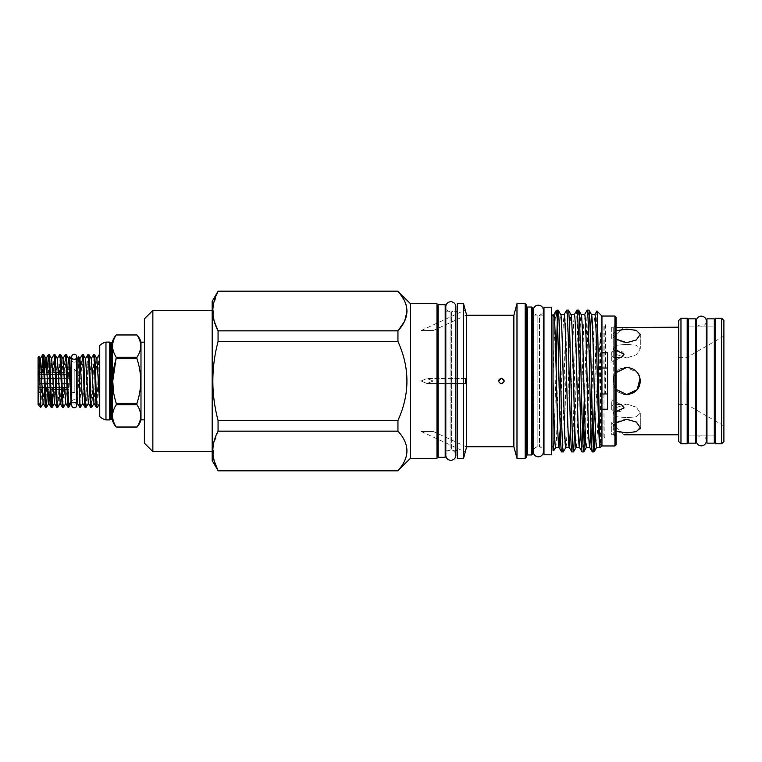 <?xml version="1.0" encoding="UTF-8"?>
<svg xmlns="http://www.w3.org/2000/svg" width="762" height="762" viewBox="0 0 762 762"><rect width="100%" height="100%" fill="white"/><g stroke="black" fill="none" stroke-linecap="round" stroke-linejoin="round"><path stroke-width="0.57" stroke-dasharray="3.81 2.86" d="M71.714 356.768A2.543 2.543 0 0 0 74.257 359.312A2.543 2.543 0 0 0 76.791 356.768L76.791 360.131A2.543 2.191 180 0 1 71.714 360.131A2.543 2.191 180 0 1 76.791 360.131M74.257 399.679A2.543 2.191 180 0 0 74.257 404.06A2.543 2.191 180 0 0 74.257 399.679M71.714 401.869L71.714 405.232A2.543 2.543 0 0 1 74.257 402.688A2.543 2.543 0 0 1 76.791 405.232M706.336 440.827A5.029 5.029 0 0 0 701.307 435.797A5.029 5.029 0 0 0 696.278 440.827L696.278 321.173A5.029 5.029 0 0 0 701.307 326.203A5.029 5.029 0 0 0 706.336 321.173M695.658 435.883L688.315 435.883L688.315 326.117L688.315 435.883L695.658 435.883L695.658 326.117L688.315 326.117L695.658 326.117L695.658 435.883M688.315 318.859L688.315 443.141M695.658 318.859L695.658 443.141M714.299 435.883L706.955 435.883L706.955 326.117L706.955 435.883L714.299 435.883L714.299 326.117L706.955 326.117L714.299 326.117L714.299 435.883M706.955 318.859L706.955 443.141M714.299 318.859L714.299 443.141M79.905 407.546L79.905 405.184L77.457 401.326L78.676 356.568M82.344 354.454C81.534 352.892 80.734 395.154 79.905 405.184M80.277 407.546C81.22 409.175 82.163 352.825 83.106 354.454M88.001 354.454C87.059 352.825 86.116 409.175 85.173 407.546M85.925 407.546C86.868 409.175 87.811 352.825 88.754 354.454M93.65 354.454C92.707 352.825 91.764 409.175 90.821 407.546M91.573 407.546C92.516 409.175 93.459 352.825 94.402 354.454M99.298 354.454C98.355 352.825 97.412 409.175 96.469 407.546M99.755 355.968L99.755 403.498L99.755 355.968C98.889 364.179 98.069 409.156 97.231 407.546M77.076 359.34L77.076 402.66M71.714 402.688L74.257 402.688M71.714 360.131L71.714 359.312L74.257 359.312M71.428 359.34L71.428 402.688M41.853 367.951L40.929 394.221C40.215 402.06 39.472 405.755 38.691 405.317M40.929 394.221L40.929 406.927L42.615 367.951M43.186 356.816L43.558 354.454M47.501 367.951L45.634 407.546M47.339 394.049L49.216 354.454M54.054 354.492L52.226 394.049M51.654 405.184L51.283 407.546M52.988 394.049L54.864 354.454M59.75 354.454C58.817 352.825 57.864 409.175 56.931 407.546M57.683 407.546C58.626 409.175 59.569 352.825 60.512 354.454M65.399 354.454C64.465 352.825 63.513 409.175 62.579 407.546M63.332 407.546C64.275 409.175 65.218 352.825 66.161 354.454M38.1 403.755L38.1 357.273M38.1 381.81L39.014 356.359M38.1 367.913L38.1 394.087L38.1 367.913A2.829 2.829 0 0 1 38.214 367.951L39.786 369.941L38.214 367.951L41.215 367.951M49.778 378.457L68.609 378.457L68.609 372.485L68.609 374.475L68.609 372.485L39.786 372.485L39.786 369.941L41.31 369.941L39.786 369.941L39.786 372.485L68.609 372.485L68.609 378.457L39.786 378.457L38.214 374.475L39.786 372.485L38.214 374.475L39.786 378.457L47.311 378.457M47.53 383.543L39.786 383.543L39.786 378.457L39.786 383.543L68.609 383.543L68.609 389.515L39.786 389.515L38.214 387.525L39.786 383.543L38.214 387.525L39.786 389.515L68.609 389.515L68.609 383.543L68.609 387.525L68.609 383.543L49.959 383.543M38.1 394.087A2.829 2.829 0 0 0 38.214 394.049L39.786 392.059L39.786 389.515L39.786 392.059L50.263 392.059M68.609 369.418L68.609 369.941L68.609 369.418L74.819 369.418L74.819 392.582L81.772 381L74.819 369.418L74.819 392.582L68.609 392.582L68.609 392.059L68.609 392.582M53.54 392.059L68.609 392.059L68.609 394.049L68.609 392.059L55.912 392.059M68.609 369.941L43.825 369.941L68.609 369.941L68.609 367.951L68.609 369.941M605.619 368.036L605.619 324.822L603.904 324.822L603.904 368.036M601.942 409.232L601.942 352.768M603.904 393.964L604.256 437.302A1.667 1.667 0 0 0 605.619 437.178L603.904 437.178L604.256 324.698A1.667 1.667 0 0 1 605.619 324.822L605.619 393.964M607.59 409.232L607.59 352.768M466.582 446.999L433.149 431.406L421.119 431.406L433.149 431.406L421.119 431.406L465.249 451.99M680.971 443.789L680.971 318.211M687.181 443.789L687.181 318.211M715.423 443.789L715.423 318.211M721.643 318.211L721.643 443.789M723.9 441.531L723.9 320.469M686.962 381L686.962 404.584L686.962 381M678.713 320.469L678.713 441.531M616.058 357.997L613.239 357.007L613.239 379.762C613.886 363.064 641.166 364.284 640.299 381C641.166 397.707 613.896 398.945 613.239 382.238L613.239 357.007L621.63 357.188L624.088 354.101C621.811 350.187 618.201 349.253 613.239 351.292L613.239 335.032L616.058 339.147M613.543 351.12L611.743 352.025L611.743 362.131L611.743 352.025L616.058 350.377M616.058 330.794L613.239 333.794L613.239 327.298L613.239 333.794C614.572 330.584 619.068 329.022 626.735 329.127L636.318 330.356L640.299 334.404L636.327 339.938L626.735 342.681C619.068 341.938 614.572 339.395 613.239 335.032L613.239 351.292L611.743 352.654L613.239 351.292L613.239 357.007L613.239 351.292M616.058 327.374L618.039 327.384M622.659 327.269L624.088 327.193L611.743 339.547L611.743 327.222L613.239 327.298L616.058 325.565L616.058 436.435L616.058 325.565M616.058 372.647L613.239 379.762L613.239 382.238L616.058 389.353M116.224 357.216L116.224 358.75L136.96 358.75L136.96 357.216L116.224 357.216C111.414 349.815 111.414 342.405 116.224 334.966L136.96 334.966M109.642 342.109L109.642 419.891M144.38 342.167L144.38 419.833L144.38 342.167M445.808 450.256L450.085 450.256L450.085 311.744L450.085 450.256A5.029 5.029 0 0 0 445.808 455.228L445.808 306.772A5.029 5.029 0 0 0 450.085 311.744L445.808 311.744M455.857 450.256L451.58 450.256L451.58 311.744A5.029 5.029 0 0 0 455.857 306.772L455.857 455.228A5.029 5.029 0 0 0 451.58 450.256L451.58 311.744L455.857 311.744M543.363 315.106L539.515 315.106L539.515 446.894L539.515 315.106A5.029 5.029 0 0 0 543.363 310.22L543.363 451.78A5.029 5.029 0 0 0 539.515 446.894L543.363 446.894M533.305 447.018A1.133 1.133 0 0 1 533.819 446.894L533.819 315.106L533.819 446.894L537.153 446.894A5.029 5.029 0 0 0 533.305 451.78L533.305 310.22A5.029 5.029 0 0 0 537.153 315.106L537.153 446.894L537.153 315.106L533.819 315.106A1.133 1.133 0 0 1 533.305 314.982M526.304 305.895L526.304 456.105L526.304 305.895M532.686 313.973L532.686 448.027L532.686 313.973M599.951 447.37L600.532 444.017L600.189 447.713M555.641 447.37L555.603 447.37C556.46 448.542 557.317 416.223 558.165 381C559.022 345.777 559.88 313.458 560.727 314.63L560.803 314.687M565.89 447.37L565.852 447.37C566.709 448.542 567.566 416.223 568.414 381C569.271 345.777 570.128 313.458 570.976 314.63L571.052 314.687M576.101 447.37L576.139 447.37C576.958 448.542 577.815 416.223 578.663 381C579.52 345.777 580.377 313.458 581.225 314.63L581.301 314.687M553.022 450.342L553.022 314.63M553.022 323.459L553.831 314.63M560.251 428.32L563.27 323.517L564.118 314.63M570.5 428.32L573.519 323.517L574.367 314.63M580.749 428.32L583.768 323.517L584.54 314.687M586.349 447.37L587.207 438.483L590.226 333.68M590.998 428.32L594.017 323.517L594.865 314.63M626.735 432.873C619.068 432.978 614.563 431.416 613.239 428.206L613.239 434.702L616.058 434.626L611.743 434.778L611.743 422.453L611.743 434.778L613.239 434.807L613.239 382.238L613.239 404.993L616.058 404.003M616.058 422.853L613.239 426.968L613.239 428.206L613.239 426.968C614.563 422.615 619.058 420.062 626.735 419.319L636.327 422.062L640.299 427.596L640.299 413.099L636.318 416.795L626.735 417.652L636.327 416.795L640.299 413.099L636.318 407.203L626.735 404.089L636.327 407.213L640.299 413.099L640.299 427.596M613.239 335.032L613.239 333.794L613.239 335.032M611.743 434.807L613.239 434.807L616.058 436.435M557.289 318.526L557.289 310.105M557.289 319.126L558.127 310.105M566.728 310.105C565.871 308.867 565.023 343.376 564.166 381C563.318 418.624 562.461 453.133 561.604 451.895M563.251 451.895C564.099 453.133 564.956 418.624 565.814 381C566.661 343.376 567.519 308.867 568.376 310.105M576.977 310.105C576.12 308.867 575.272 343.376 574.415 381C573.567 418.624 572.71 453.133 571.852 451.895M574.853 428.32L577.767 319.602L578.615 310.105M587.159 310.172L584.244 399.745M582.92 443.179L582.101 451.895M585.102 428.32L588.016 319.602L588.864 310.105M556.27 310.477C555.193 309.963 554.117 343.481 553.022 381.067M553.803 450.561L556.108 367.322M212.169 310.391L212.169 451.609L212.169 310.391M407.079 311.115L404.612 301.066L397.954 291.398L218.056 291.179M457.324 311.744L457.324 450.256L457.324 311.744M551.326 446.894L551.326 315.106L551.326 446.894M553.022 315.106L553.022 446.894L553.022 315.106M543.982 446.894L543.982 315.106L543.982 446.894M445.179 311.744L445.179 450.256L445.179 311.744M436.988 311.744L436.988 450.256L436.988 311.744M438.121 450.256L438.121 311.744L438.121 450.256M613.181 381C612.334 398.507 641.147 398.478 640.299 381C641.137 363.503 612.334 363.512 613.181 381M626.735 344.348L636.327 345.205L640.299 348.901L636.318 354.797L626.735 357.911L636.327 354.787L640.299 348.901L636.318 345.205L626.735 344.348L617.153 345.205L613.181 348.901L617.153 354.797L626.735 357.911L617.153 354.787L613.181 348.901L617.163 345.205L626.735 344.348M626.735 394.554C609.248 395.411 609.257 366.589 626.735 367.446L637.346 372.561M639.337 375.98L640.042 378.4M640.032 428.863L636.327 431.644M611.743 355.568L613.239 357.007L611.743 355.568L611.743 352.654L611.743 355.568M611.743 409.346L613.239 410.708C618.201 412.756 621.821 411.813 624.088 407.899L621.63 404.812L613.239 404.993L611.743 406.432L613.239 404.993L613.239 410.708L611.743 409.346L611.743 406.432L611.743 409.975L611.743 401.726L611.743 409.346M611.743 422.453L624.088 434.807M611.743 401.726L611.743 406.432L611.743 401.726M504.215 381.029L501.386 383.829L498.567 381.029M421.119 381L426.996 383.543L433.149 381L426.996 383.543L421.119 381L426.996 378.457L433.149 381L426.996 378.457L421.119 381M466.582 381L465.906 378.457L465.249 381L465.906 383.543L426.996 383.543L465.906 383.543M466.582 315.001L433.149 330.594L421.119 330.594L433.149 330.594L421.119 330.594L465.249 310.01M613.239 327.298L611.743 327.193L613.239 327.298M611.743 327.193L611.743 339.547M616.058 411.623L613.543 410.88M626.735 404.089L617.153 407.213L613.181 413.099L617.163 416.795L626.735 417.652L617.153 416.795L613.181 413.099L617.163 407.203L626.735 404.089M613.239 410.708L613.239 428.206L616.058 431.206M466.649 446.751L466.649 315.249M513.874 446.751L513.874 315.249M463.544 458.333L463.544 303.667M601.942 445.96L601.942 316.04M614.934 445.96L614.934 316.04M212.169 460.619L212.169 301.381M218.056 291.398L213.122 306.238L214.255 321.335M218.056 341.557L218.056 330.841L397.954 330.841L397.954 341.557L218.056 341.557C211.112 367.894 211.112 394.192 218.056 420.443L397.954 420.443C409.918 394.144 409.918 367.846 397.954 341.557M218.056 470.821L397.954 470.602C409.918 457.505 409.918 444.351 397.954 431.159L218.056 431.159L218.056 420.443M218.056 431.159L213.141 445.913L214.208 460.915M397.954 431.159L397.954 420.443M410.442 458.333L410.442 303.667M144.38 443.141L144.38 318.859M152.857 451.609L152.857 310.391M436.988 458.333L436.988 303.667M457.324 458.333L457.324 303.667M516.979 458.333L516.979 303.667M525.17 303.667L525.17 458.333M526.304 457.2L526.304 304.8M531.552 307.029L531.552 454.971M532.686 453.847L532.686 308.153M595.351 428.32L596.008 404.803L596.008 337.252L594.493 399.745M593.169 443.179L592.35 451.895M596.008 404.803L600.532 332.175L600.532 444.017M596.941 311.039L596.008 337.252M616.058 444.837L616.058 317.163M596.598 447.37L598.294 414.642M598.789 396.602L600.532 332.175M543.982 307.2L543.982 454.8M551.326 307.2L551.326 454.8M438.121 304.743L438.121 457.257M445.179 304.743L445.179 457.257M136.96 358.75C141.932 373.532 141.932 388.372 136.96 403.25L116.224 403.25L116.224 404.784L136.96 404.784C141.942 412.185 141.942 419.605 136.96 427.034L116.224 427.034M116.224 403.25L113.433 392.297M140.989 419.833L140.989 342.167M99.755 345.5L99.755 416.5M105.966 342.109L105.966 419.891M136.96 404.784L136.96 403.25M723.9 381L723.9 336.09L723.9 381M715.423 381L715.423 435.883L715.423 381M68.609 387.525L38.214 387.525L68.609 387.525M68.609 374.475L38.214 374.475L68.609 374.475M67.104 367.951L43.758 367.951M68.609 394.049L55.978 394.049M53.626 394.049L38.214 394.049L39.786 392.059L47.892 392.059M38.1 399.107L40.357 358.645M43.129 403.269L45.148 367.951M49.692 394.049L51.711 358.731M54.426 403.269L57.36 358.731M60.131 403.355L63.008 358.731M65.722 403.269L68.656 358.731M69.828 356.568C69.399 354.511 68.999 395.24 68.609 405.184L68.228 407.546M68.609 407.546L68.609 405.184M77.457 401.326L79.953 358.731M82.667 403.269L85.601 358.731M88.325 403.269L91.249 358.731M93.974 403.269L96.907 358.731M111.29 342.871L111.29 419.129M112.376 419.967L112.376 342.033M110.709 342.871L110.709 419.129M527.428 454.971L527.428 307.029M604.256 394.278L604.256 367.722M76.791 401.869L76.791 402.688M696.278 435.883L706.336 435.883L706.336 326.117L696.278 326.117M678.713 404.584L686.962 404.584L723.9 425.91M640.299 334.404L640.299 348.901L640.299 334.404M611.743 362.131L621.63 357.188L611.743 362.131M611.743 399.869L621.63 404.812L611.743 399.869M465.906 378.457L426.996 378.457L465.906 378.457M613.181 427.587L613.181 413.099L613.181 427.587M613.181 348.901L613.181 334.413L613.181 348.901M723.9 336.09L686.962 357.416L678.713 357.416"/><path stroke-width="1.14" d="M74.257 354.225A2.543 2.543 0 0 0 71.714 356.768L71.714 405.232A2.543 2.543 0 0 0 74.257 407.775A2.543 2.543 0 0 0 76.791 405.232L76.791 356.768A2.543 2.543 0 0 0 74.257 354.225M701.307 316.154A5.029 5.029 0 0 0 696.278 321.173L696.278 440.827A5.029 5.029 0 0 0 701.307 445.846A5.029 5.029 0 0 0 706.336 440.827L706.336 321.173A5.029 5.029 0 0 0 701.307 316.154M695.658 443.141L695.658 318.859L688.315 318.859L688.315 443.141L695.658 443.141M714.299 443.141L714.299 318.859L706.955 318.859L706.955 443.141L714.299 443.141M74.257 359.312L77.076 359.312L78.676 356.568C79.105 354.511 79.505 395.24 79.905 405.184L80.277 407.546L82.782 403.269M79.905 405.184L80.277 407.546M99.755 403.498L96.907 358.731L94.45 354.492L93.65 354.454C94.583 352.825 95.526 409.175 96.469 407.546L93.974 403.269L91.249 358.731L88.802 354.492L88.001 354.454C88.935 352.825 89.878 409.175 90.821 407.546L88.325 403.269L85.601 358.731L83.153 354.492L82.344 354.454C83.287 352.825 84.23 409.175 85.173 407.546L82.667 403.269L79.953 358.731L78.676 356.568M85.173 407.546L85.973 407.508L88.43 403.269M83.106 354.454C84.049 352.825 84.992 409.175 85.925 407.546M90.821 407.546L91.621 407.508L94.078 403.269M88.754 354.454C89.697 352.825 90.64 409.175 91.573 407.546M96.469 407.546L97.269 407.508L99.727 403.269M94.402 354.454C95.345 352.825 96.288 409.175 97.231 407.546M82.344 354.454L79.848 358.731M88.001 354.454L85.496 358.731M93.65 354.454L91.145 358.731M99.755 357.835L99.298 354.454L96.793 358.731M74.257 402.688L77.076 402.688L79.905 407.546M71.714 359.312L71.714 402.688M77.076 359.312L77.076 402.688M71.428 359.34L69.799 356.568L71.047 401.326L68.609 405.184L68.609 407.546L71.428 402.66M71.047 401.326L68.656 358.731L66.199 354.492L65.399 354.454C66.342 352.825 67.285 409.175 68.228 407.546L65.722 403.269L63.008 358.731L60.55 354.492C61.446 352.825 62.398 409.175 63.332 407.546L65.837 403.269M66.161 354.454C66.98 352.892 67.77 395.154 68.609 405.184M56.931 407.546L57.731 407.508L60.188 403.269L57.36 358.731L54.902 354.492L54.102 354.454C55.045 352.825 55.988 409.175 56.931 407.546L54.426 403.269L51.711 358.731L49.254 354.492L48.454 354.454C49.397 352.825 50.34 409.175 51.283 407.546L48.778 403.269L46.063 358.731L43.605 354.492L42.805 354.454C43.748 352.825 44.691 409.175 45.634 407.546L43.129 403.269L40.31 358.731L42.758 354.492L41.853 367.951M45.634 407.546L46.434 407.508L47.339 394.049M43.558 354.454C44.501 352.825 45.444 409.175 46.387 407.546M51.283 407.546L52.083 407.508L52.988 394.049M49.216 354.454C50.149 352.825 51.092 409.175 52.035 407.546M54.864 354.454C55.797 352.825 56.74 409.175 57.683 407.546M60.512 354.454L59.75 354.454C60.693 352.825 61.636 409.175 62.579 407.546L60.074 403.269M62.579 407.546L63.332 407.546M42.615 367.951L43.186 356.816M48.454 354.454L47.501 367.951M54.102 354.454L51.606 358.731M52.226 394.049L51.654 405.184M59.75 354.454L57.255 358.731M65.399 354.454L62.903 358.731M40.415 358.731L39.043 356.368L38.1 357.273L38.1 403.755L38.691 405.317L38.1 403.984M38.691 405.317L40.805 407.432L43.234 403.269M39.014 356.359C39.634 354.454 40.234 408.708 40.805 407.432M55.912 392.059L53.54 392.059M43.825 369.941L41.31 369.941L43.825 369.941M601.942 368.036L607.59 368.036M607.59 393.964L601.942 393.964M680.971 318.211L680.971 443.789L687.181 443.789L687.181 318.211L680.971 318.211L678.713 320.469L678.713 441.531L680.971 443.789M715.423 318.211L715.423 443.789L721.643 443.789L721.643 318.211L715.423 318.211M721.643 318.211L723.9 320.469L723.9 441.531L721.643 443.789M640.042 378.4L637.184 389.649L626.735 394.554C634.984 393.754 639.499 389.23 640.299 381C639.489 372.761 634.975 368.237 626.735 367.446L616.058 372.647M618.039 327.384L622.659 327.269M678.713 327.193L616.058 327.374M616.058 339.147L626.735 342.681L636.327 339.938L640.299 334.404L636.318 330.356L626.735 329.127L616.058 330.794M616.058 350.377L624.088 354.101L621.63 357.188L616.058 357.997M112.376 342.033L112.376 419.967A1.133 1.133 0 0 0 111.29 419.129L111.29 342.871A1.133 1.133 0 0 0 112.376 342.033A16.945 16.945 0 0 1 116.224 334.966L136.96 334.966A16.945 16.945 0 0 1 140.989 342.167L140.989 419.833A16.945 16.945 0 0 1 136.96 427.034L136.96 427.034C141.942 419.624 141.942 412.204 136.96 404.784L116.224 404.784C111.414 412.185 111.414 419.595 116.224 427.034L116.224 427.034C111.414 419.633 111.414 412.213 116.224 404.784L116.224 403.25L136.96 403.25C141.932 388.468 141.932 373.628 136.96 358.75L116.224 358.75C111.423 373.532 111.423 388.372 116.224 403.25M136.96 334.966L116.224 334.966C111.414 342.367 111.414 349.787 116.224 357.216L136.96 357.216C141.942 349.815 141.942 342.395 136.96 334.966C141.942 342.376 141.942 349.796 136.96 357.216L136.96 358.75M136.96 403.25L136.96 404.784M112.376 419.967A16.945 16.945 0 0 0 116.224 427.034L136.96 427.034L116.224 427.034M112.795 380.895L116.224 357.216M111.29 342.871L110.709 342.871A1.133 1.133 0 0 1 109.642 342.109L105.966 342.109A12.992 12.992 0 0 0 99.755 345.5L99.755 416.5A12.992 12.992 0 0 0 105.966 419.891L105.966 342.109M111.29 419.129L110.709 419.129L110.709 342.871M109.642 342.109L109.642 419.891A1.133 1.133 0 0 1 110.709 419.129M109.642 419.891L105.966 419.891M144.38 342.167L140.989 342.167M144.38 419.833L140.989 419.833M445.179 457.257L445.179 304.743L438.121 304.743L438.121 457.257L445.179 457.257M551.326 454.8L551.326 307.2L543.982 307.2L543.982 454.8L551.326 454.8M445.808 455.228L445.808 455.228A5.029 5.029 0 0 0 450.828 460.258A5.029 5.029 0 0 0 455.857 455.228L455.857 306.772A5.029 5.029 0 0 0 450.828 301.742A5.029 5.029 0 0 0 445.808 306.772L445.808 455.228M543.363 310.22A5.029 5.029 0 0 0 538.334 305.191A5.029 5.029 0 0 0 533.305 310.22L533.305 451.78A5.029 5.029 0 0 0 538.334 456.809A5.029 5.029 0 0 0 543.363 451.78L543.363 310.22M527.428 307.029L527.428 454.971L531.552 454.971L532.686 453.847L532.686 308.153L531.552 307.029L527.428 307.029A1.133 1.133 0 0 1 526.304 305.895M527.428 454.971A1.133 1.133 0 0 0 526.304 456.105M533.305 314.982A1.133 1.133 0 0 1 532.686 313.973M533.305 447.018A1.133 1.133 0 0 0 532.686 448.027M526.304 304.8L526.304 457.2L525.17 458.333L525.17 303.667L526.304 304.8M531.552 454.971L531.552 307.029M590.226 333.68L591.474 314.63C592.331 313.458 593.188 345.777 594.036 381C594.893 416.223 595.751 448.542 596.598 447.37L599.951 447.37M591.512 314.63L594.865 314.63C595.722 313.458 596.579 345.777 597.427 381C598.284 416.223 599.132 448.542 599.989 447.37M558.994 447.37C558.146 448.542 557.289 416.223 556.431 381C555.584 345.777 554.726 313.458 553.869 314.63L553.022 314.63L553.022 379.914C553.869 415.404 554.746 448.618 555.603 447.37L558.956 447.37L560.251 428.32M560.727 314.63C561.584 313.458 562.442 345.777 563.289 381C564.147 416.223 565.004 448.542 565.852 447.37L569.204 447.37M560.765 314.63L564.118 314.63C564.975 313.458 565.833 345.777 566.68 381C567.538 416.223 568.395 448.542 569.243 447.37L570.5 428.32M570.976 314.63C571.833 313.458 572.691 345.777 573.538 381C574.396 416.223 575.253 448.542 576.101 447.37L579.453 447.37M571.014 314.63L574.367 314.63C575.224 313.458 576.082 345.777 576.929 381C577.787 416.223 578.644 448.542 579.491 447.37L580.749 428.32M581.225 314.63C582.082 313.458 582.94 345.777 583.787 381C584.644 416.223 585.502 448.542 586.349 447.37L589.702 447.37M581.263 314.63L584.616 314.63C585.473 313.458 586.33 345.777 587.178 381C588.035 416.223 588.883 448.542 589.74 447.37L590.998 428.32M616.058 317.163L616.058 444.837L614.934 445.96L614.934 316.04L616.058 317.163M600.189 447.713C599.075 452.561 597.999 307.334 596.941 311.039L601.942 316.04L601.942 445.96L600.189 447.713L599.913 447.313M591.55 314.687L588.94 310.172L587.226 310.105C588.083 308.867 588.94 343.376 589.788 381C590.645 418.624 591.493 453.133 592.35 451.895L589.664 447.313M592.35 451.895L594.065 451.828L595.351 428.32M588.864 310.105C589.721 308.867 590.579 343.376 591.426 381C592.284 418.624 593.141 453.133 593.989 451.895M556.108 367.322L557.289 319.126L556.27 310.477L557.289 310.105L559.041 381C559.899 418.624 560.746 453.133 561.604 451.895L558.917 447.313M561.604 451.895L563.318 451.828L565.928 447.313M557.289 310.105L558.194 310.172L560.803 314.687M558.127 310.105C558.975 308.867 559.832 343.376 560.689 381C561.537 418.624 562.394 453.133 563.251 451.895M571.052 314.687L568.442 310.172L566.728 310.105C567.585 308.867 568.442 343.376 569.29 381C570.147 418.624 570.995 453.133 571.852 451.895L569.166 447.313M571.852 451.895L573.567 451.828L574.853 428.32M568.376 310.105C569.224 308.867 570.081 343.376 570.938 381C571.786 418.624 572.643 453.133 573.5 451.895M581.301 314.687L578.691 310.172L576.977 310.105C577.834 308.867 578.691 343.376 579.539 381C580.396 418.624 581.244 453.133 582.101 451.895L579.415 447.313M582.101 451.895L583.816 451.828L585.102 428.32M578.615 310.105C579.472 308.867 580.33 343.376 581.177 381C582.035 418.624 582.892 453.133 583.74 451.895M566.728 310.105L564.042 314.687M576.977 310.105L574.291 314.687M587.226 310.105L584.54 314.687M584.244 399.745L582.92 443.179M553.022 379.914L553.022 450.342L553.803 450.561L555.679 447.313M553.022 440.579L553.745 450.599M556.27 310.477L553.793 314.687M466.582 446.999L465.249 451.99L466.649 446.751L466.649 315.249L513.874 315.249L516.979 303.667L516.979 458.333L525.17 458.333M516.979 303.667L525.17 303.667M513.874 315.249L513.874 446.751L516.979 458.333M457.324 303.667L457.324 458.333L463.544 458.333L463.544 303.667L457.324 303.667M410.442 303.667L410.442 458.333L436.988 458.333L436.988 303.667L410.442 303.667L397.954 291.398C409.918 304.495 409.918 317.649 397.954 330.841L397.954 341.557C409.918 367.846 409.918 394.144 397.954 420.443L397.954 431.159C409.918 444.265 409.918 457.41 397.954 470.602L410.442 458.333M152.857 451.609L144.38 443.141L144.38 318.859L152.857 310.391L152.857 451.609L212.169 451.609M152.857 310.391L212.169 310.391M214.208 460.915L218.056 470.602L212.169 460.619L212.169 301.381L218.056 291.179L397.954 291.179M397.954 470.602L218.056 470.602C211.103 457.524 211.103 444.379 218.056 431.159L397.954 431.159M397.954 420.443L218.056 420.443L218.056 431.159M218.056 420.443C211.112 394.192 211.112 367.894 218.056 341.557L397.954 341.557M214.255 321.335L218.056 330.841L218.056 341.557M404.593 321.212L397.954 330.841L218.056 330.841C211.103 317.754 211.103 304.61 218.056 291.398L397.954 291.398M601.942 445.96L614.934 445.96M601.942 316.04L614.934 316.04M601.942 352.768L607.59 352.768L607.59 409.232L601.942 409.232M466.582 381L465.906 383.543L465.249 381L465.906 378.457L466.582 381L465.906 383.543M466.649 315.249L463.544 303.667M465.249 451.99L463.544 458.333M498.567 381.029L501.386 378.171C505.035 380.057 505.035 381.943 501.386 383.829C497.748 381.943 497.748 380.057 501.386 378.171L504.215 381.029M466.649 446.751L513.874 446.751M455.857 450.256L457.324 450.256M455.857 311.744L457.324 311.744M551.326 446.894L553.022 446.894M551.326 315.106L553.022 315.106M543.363 446.894L543.982 446.894M543.363 315.106L543.982 315.106M445.179 450.256L445.808 450.256M445.179 311.744L445.808 311.744M436.988 450.256L438.121 450.256M436.988 311.744L438.121 311.744M637.346 372.561L639.337 375.98M636.327 431.644L626.735 432.873L636.327 431.644L640.299 427.596L636.318 422.053L626.735 419.319L616.058 422.853M640.299 427.596L640.032 428.863M616.058 404.003L621.63 404.812L624.088 407.899L616.058 411.623M465.249 310.01L466.582 315.001M616.058 431.206L626.735 432.873M616.058 389.353L626.735 394.554M404.66 321.078L407.079 311.115M594.493 399.745L593.169 443.179M596.941 311.039L594.789 314.687M598.294 414.642L598.789 396.602M113.433 392.297L112.795 381.105M49.959 383.543L47.53 383.543M47.311 378.457L49.778 378.457M68.609 367.951L67.104 367.951M43.758 367.951L41.215 367.951M55.978 394.049L53.626 394.049M50.263 392.059L47.892 392.059M38.1 403.755L38.1 404.336M45.148 367.951L45.958 358.731L48.406 354.492M46.434 407.508L48.892 403.269L49.692 394.049M71.714 360.131L71.714 356.768M76.791 401.869L76.791 405.232M706.336 440.827L706.336 435.883L706.955 435.883M706.955 326.117L706.336 326.117L706.336 321.173M687.181 326.117L688.315 326.117M695.658 326.117L696.278 326.117M714.299 326.117L715.423 326.117M218.056 470.821L397.954 470.821M576.177 447.313L573.567 451.828M586.426 447.313L583.816 451.828M596.675 447.313L594.065 451.828M624.088 434.807L678.713 434.807M687.181 435.883L688.315 435.883M695.658 435.883L696.278 435.883M714.299 435.883L715.423 435.883M68.551 358.731L69.799 356.568M52.083 407.508L54.54 403.269"/></g></svg>
